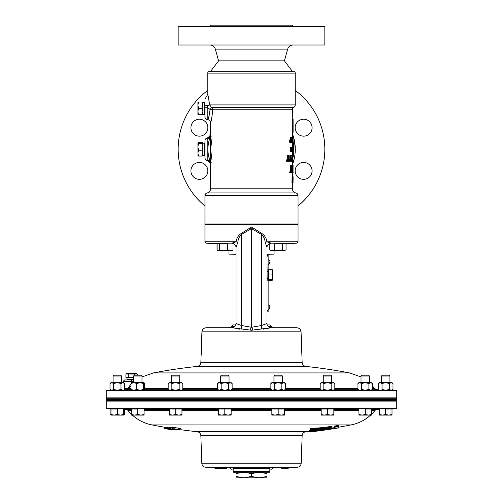 <?xml version="1.0" encoding="UTF-8"?>
<svg xmlns="http://www.w3.org/2000/svg" width="503" height="503" viewBox="0 0 503 503"><rect width="100%" height="100%" fill="white"/><g stroke="black" fill="none" stroke-linecap="round" stroke-linejoin="round"><path stroke-width="0.75" d="M123.663 390.271L124.643 389.429L124.643 383.512L122.814 382.67L120.984 383.512L117.325 382.67L113.665 383.512L113.665 389.429L111.836 390.271L106.586 390.416L396.414 390.416L396.766 390.768L106.234 390.768L106.234 397.854L396.766 397.854L396.766 390.768M232.851 243.333L231.826 243.182L236.096 241.786C236.63 238.064 238.378 235.266 241.339 233.392L251.5 226.991L261.661 233.392C264.616 235.253 266.364 238.051 266.904 241.786L298.04 241.786L298.04 224.369L204.96 224.369L205.299 224.03M106.573 398.194L106.234 397.854M396.427 398.194L396.766 397.854M235.744 324.932L233.153 324.932L235.744 324.932M235.989 247.382L235.989 323.523L241.559 325.504L251.123 327.22L251.123 228.796L241.559 234.423C239.309 236.473 238.07 239.126 237.844 242.383L235.989 247.382C236.416 247.18 235.894 246.093 234.417 244.112L234.417 244.112A4.231 4.225 -51.1 0 0 231.826 243.182L206.312 243.182L204.96 241.786L236.096 241.786A4.231 0.39 15.4 0 1 237.844 242.383M252.896 227.658L251.877 228.796L251.877 327.22L261.441 325.504L267.011 323.523L267.011 247.382L265.156 242.383C264.93 239.126 263.691 236.473 261.441 234.423L251.877 228.796L251.123 228.796L250.104 227.658M268.099 326.359L271.243 326.359L272.645 327.755L271.192 327.755L296.852 327.755L271.205 327.755M130.962 386.015L128.793 388.599L126.586 389.731L124.203 389.812L126.586 389.731A1.408 0.723 88.1 0 0 127.265 388.322L128.234 387.756L130.962 384.059M266.98 323.429A4.231 4.213 90 0 0 271.192 327.755L251.5 330.22L231.808 327.755L206.148 327.755L231.757 327.755C234.323 327.503 235.737 326.095 235.989 323.523M238.573 329.019L239.541 329.125M251.5 372.918L349.579 372.918A519.008 519.008 0 0 0 305.931 366.429L197.069 366.429A519.008 519.008 0 0 0 153.421 372.918L251.5 372.918M201.25 352.106L201.112 355.005L201.225 352.106M201.596 352.678L201.263 354.929L201.584 354.929L201.615 349.22L201.684 352.678M263.459 329.125L270.438 327.843M270.457 327.843L271.136 327.755M267.256 324.932L269.847 324.932L271.243 326.334L268.08 326.334M265.156 242.383A4.231 0.39 -15.4 0 1 266.904 241.786L271.174 243.182L270.149 243.333M250.085 330.087A4.231 0.799 109.2 0 0 251.123 327.22L251.877 327.22A4.231 0.799 70.8 0 0 252.915 330.087M236.02 323.429A4.231 4.213 -90 0 1 231.808 327.755M261.661 233.392A4.231 0.899 -75.8 0 0 261.441 234.423L261.441 325.504A4.231 1.113 86.5 0 0 261.9 329.22M286.056 243.553L296.688 243.182L271.174 243.182A4.231 4.225 51.1 0 0 268.602 244.1A4.231 4.225 51.1 0 0 268.583 244.112A4.231 4.225 51.1 0 0 267.011 247.357M241.1 329.22A4.231 1.113 93.5 0 0 241.559 325.504L241.559 234.423A4.231 0.899 75.8 0 0 241.339 233.392M235.989 247.357A4.231 4.225 -51.1 0 0 234.417 244.112L232.826 243.314M201.15 354.42L201.294 349.805M201.584 354.929L201.263 354.929M131.623 382.67L131.623 381.349L123.16 381.349L123.16 382.67L123.16 381.349L124.568 379.941L133.521 379.941M132.239 382.67L133.521 381.481M124.643 388.423L127.265 388.322M130.962 388.599L128.793 388.599A1.408 0.365 37.9 0 0 128.234 387.756M113.062 409.046L106.586 408.82L106.234 408.467L106.234 401.105L106.605 400.734L396.395 400.734L396.766 401.105L106.234 401.105M389.938 409.046L396.414 408.82L396.766 408.467L396.766 401.105M389.907 400.168L396.395 400.734M113.093 400.168L106.605 400.734M338.513 426.091L334.218 426.802L334.218 426.098L338.513 425.387L338.513 426.091L334.218 426.802M337.438 428.015L338.513 427.833L337.438 427.952M338.513 427.833L338.513 427.129M233.342 472.21A1.402 1.402 0 0 1 233.166 471.531L269.834 471.531A1.402 1.402 0 0 1 269.658 472.21L233.342 472.21M269.834 468.689L233.166 468.689A1.402 1.402 0 0 0 231.764 467.287L271.236 467.287A1.402 1.402 0 0 0 269.834 468.689L269.834 471.531M131.409 414.202A40.9 40.9 0 0 1 128.058 410.542L131.409 410.542L128.058 410.542A2.823 2.823 0 0 0 125.964 409.499L123.663 409.417M371.591 414.202A40.9 40.9 0 0 0 374.942 410.542L371.591 410.542L374.942 410.542A2.823 2.823 0 0 1 377.036 409.499L379.337 409.417M270.268 467.671L281.718 467.287L281.718 468.689L288.131 468.689L288.131 467.287L296.959 467.287L206.041 467.287L214.976 467.287L214.976 468.689L215.108 467.287M216.975 468.689L216.975 467.287L215.133 467.287L215.133 468.689L226.451 468.689L226.451 467.287L232.732 467.671M206.041 467.287A4.231 4.231 0 0 1 201.816 463.206L200.854 435.755A4.231 4.231 0 0 0 197.069 431.693L305.931 431.693A4.231 4.231 0 0 0 302.146 435.755L200.854 435.755M296.959 467.287A4.231 4.231 0 0 0 301.184 463.206L302.146 435.755M233.166 468.689L233.166 471.531M370.636 415.094A40.9 40.9 0 0 1 351.012 424.928L151.988 424.928A519.008 519.008 0 0 0 164.072 427.141L164.072 427.141A511.595 2.955 -90 0 0 164.079 427.141A519.008 519.002 90 0 0 164.173 427.154A511.608 48.929 -90 0 0 164.299 427.148A518.222 499.668 -90 0 0 164.827 427.236M132.364 415.094A40.9 40.9 0 0 0 151.988 424.928M314.708 429.116A519.002 428.078 90 0 1 312.765 429.455L310.445 429.763L310.445 430.989L311.697 430.7A518.964 428.047 -90 0 0 323.416 428.613A517.386 517.386 0 0 0 329.88 427.663L332.037 427.405L330.427 427.94A519.002 466.074 90 0 1 309.364 431.367L309.364 430.662A519.002 466.074 -90 0 0 310.445 430.518M312.765 429.455L312.765 430.159A519.002 428.078 -90 0 0 320.801 428.688A513.544 429.757 90 0 1 313.011 429.216L310.445 429.455L310.445 428.248L311.759 428.317A513.217 429.487 -90 0 0 323.423 427.544A517.027 517.027 0 0 0 329.88 426.594L332.037 426.173L332.037 426.877L329.88 427.299L329.88 426.594M338.494 427.053L338.494 427.757A517.989 448.594 -90 0 1 325.529 429.927L325.529 429.927A519.002 519.002 0 0 0 329.88 429.298L329.88 429.248M332.037 428.078A518.241 448.808 -90 0 0 334.187 427.701M216.975 467.287L220.081 467.287L220.081 468.689M220.672 468.689L220.672 467.287L221.628 467.287L221.628 468.689M281.718 467.287L281.831 468.689M285.408 468.689L285.408 467.287L287.735 467.287L287.735 468.689M282.944 468.689L282.944 467.287L281.831 467.287M164.827 428.543A518.297 467.878 90 0 0 167.317 428.984A512.041 48.954 90 0 1 166.977 428.984A518.222 499.668 90 0 1 164.299 428.543A511.608 48.929 90 0 1 164.173 428.537A518.178 496.342 -90 0 0 173.007 429.933A512.991 49.181 -90 0 0 173.12 429.933A518.279 463.816 -90 0 1 164.94 428.537A511.608 49.307 90 0 1 164.827 428.543L164.827 427.141A511.608 49.307 -90 0 0 164.94 427.135A518.279 463.816 90 0 0 165.386 427.217M172.428 427.135L172.428 428.531L174.673 429.248L180.401 429.958L178.163 429.248L172.001 428.594L172.001 427.192L172.428 427.135L180.401 428.562M167.254 428.531A516.707 490.362 -90 0 0 173.195 429.38A515.644 227.978 90 0 0 175.409 429.92A512.991 160.136 -90 0 0 175.88 429.927A515.877 236.36 -90 0 1 173.164 429.26A519.008 493.066 90 0 0 177.182 429.933A512.991 160.111 -90 0 0 177.534 429.927A519.002 493.053 -90 0 1 169.429 428.543A511.608 159.677 90 0 1 169.077 428.543A519.008 493.003 90 0 0 171.888 429.04A515.638 227.545 90 0 0 172.705 429.26A516.732 493.556 90 0 1 167.719 428.543A511.608 159.835 90 0 1 167.254 428.531L167.254 427.135A511.608 159.835 -90 0 0 167.719 427.141A516.732 493.556 -90 0 0 169.077 427.343M169.077 428.543L169.077 427.148A511.608 159.677 -90 0 0 169.429 427.141A519.002 493.053 90 0 0 172.001 427.594M165.386 428.537A519.002 508.093 90 0 0 166.374 428.707A511.771 104.769 -90 0 0 167.222 428.713A519.008 508.017 90 0 0 174.572 429.927A512.985 104.655 -90 0 0 174.799 429.92A519.002 508.024 -90 0 1 166.462 428.537A511.601 104.655 90 0 1 165.386 428.537L165.386 427.141A511.601 104.655 -90 0 0 166.462 427.141A519.002 508.024 90 0 0 167.254 427.28M396.414 408.82L106.586 408.82M283.095 468.689L283.095 467.287M287.691 468.689L287.691 467.287M220.075 468.689L220.075 467.287M178.163 429.248L178.163 427.852M180.401 429.958L180.829 429.902L180.829 428.499M169.429 428.543L169.429 427.141M167.719 428.543L167.719 427.141M175.157 429.858L175.157 429.92A512.978 125.876 -90 0 1 174.874 429.92A519.008 503.126 90 0 1 174.799 429.908L174.799 429.776M166.462 428.537L166.462 427.141M164.173 428.537L164.173 427.135M164.94 428.537L164.94 427.135M164.299 428.543L164.299 427.148M167.901 429.134A512.192 48.86 -90 0 0 168.178 429.134A518.304 468.268 90 0 0 171.982 429.769A518.228 499.888 90 0 1 167.901 429.134M164.079 428.537L164.079 427.141L164.072 428.537A511.595 2.955 90 0 1 164.072 428.537A519.008 519.008 0 0 0 165.261 428.738A511.796 2.961 -90 0 0 165.267 428.738L165.261 428.738A519.008 519.002 -90 0 1 164.079 428.537A519.008 519.002 90 0 0 165.261 428.738L165.267 428.719M173.786 429.958L173.12 429.895M177.534 429.92A512.978 168.606 -90 0 0 178.137 429.914L178.137 429.776M177.157 429.927A512.978 168.606 -90 0 1 175.924 429.914L175.924 429.725M182.149 429.914L182.149 429.902A512.978 223.451 -90 0 1 181.558 429.92L181.558 429.82M181.558 429.92A517.065 513.135 -90 0 1 180.829 429.826M179.357 429.92L179.357 429.908A512.978 223.2 -90 0 1 178.766 429.908L178.766 429.845M178.766 429.908A516.814 257.863 90 0 1 178.301 429.795M332.037 428.946L329.88 429.298M332.037 428.958L332.037 428.971A519.008 519.008 0 0 1 310.445 431.901L310.445 431.857A518.97 518.97 0 0 1 309.37 431.983L309.37 431.367A516.713 464.011 -90 0 0 330.427 428.984L331.942 428.801A518.241 448.808 90 0 0 332.037 428.782L332.037 427.5M310.445 431.851L310.445 431.272L310.445 431.851L324.988 429.939A518.241 448.808 90 0 0 334.187 428.405L334.187 426.582M334.187 427.286A513.783 444.834 90 0 0 338.494 426.745M332.037 428.022L329.547 428.424A518.97 466.042 90 0 1 327.591 428.77L327.591 429.285L327.591 428.77M332.037 428.644L329.641 429.015A516.506 463.823 -90 0 1 327.591 429.285M329.641 429.015L329.641 428.405M325.617 429.116A518.97 466.042 90 0 1 316.783 430.543A516.506 463.823 -90 0 0 325.617 429.537L325.617 429.116L325.617 429.537M310.445 428.952L311.759 429.021L311.759 428.317M311.759 429.021A513.217 429.487 90 0 0 323.423 428.248L323.423 427.544M323.423 428.248A517.027 517.027 0 0 0 329.88 427.299M332.037 426.877L332.037 427.405M312.765 430.159L310.445 430.467M337.079 428.015L337.079 428.116A518.97 518.97 0 0 0 338.494 427.877L338.481 427.915A519.008 519.008 0 0 1 334.187 428.631L334.187 428.594A518.97 518.97 0 0 0 335.639 428.355L335.639 428.273M337.079 428.116L335.639 428.374M338.494 427.902L334.187 428.619M106.234 408.467L396.766 408.467M295.16 170.869A8.463 8.463 0 0 0 303.617 179.332A8.463 8.463 0 0 0 312.08 170.869A8.463 8.463 0 0 0 303.617 162.412A8.463 8.463 0 0 0 295.16 170.869M295.16 127.693A8.463 8.463 0 0 0 303.617 136.156A8.463 8.463 0 0 0 312.08 127.693A8.463 8.463 0 0 0 303.617 119.23A8.463 8.463 0 0 0 295.16 127.693M190.92 127.693A8.463 8.463 0 0 0 199.383 136.156A8.463 8.463 0 0 0 207.84 127.693A8.463 8.463 0 0 0 199.383 119.23A8.463 8.463 0 0 0 190.92 127.693M190.92 170.869A8.463 8.463 0 0 0 199.383 179.332A8.463 8.463 0 0 0 207.84 170.869A8.463 8.463 0 0 0 199.383 162.412A8.463 8.463 0 0 0 190.92 170.869M210.367 71.703L218.598 60.838L284.402 60.838L292.633 71.703M202.86 102.291L204.262 102.291L204.262 114.477L204.96 114.451L204.96 116.847L204.96 106.227C204.96 97.173 204.96 97.173 204.96 106.227A2.823 0.666 180 0 1 207.393 105.567L207.777 107.648L207.777 119.664C208.399 119.142 209.173 115.759 210.091 109.509L207.777 107.648L204.96 107.831M291.206 166.034L291.526 166.034L291.206 166.034M290.797 166.034L290.464 166.034L290.797 166.034M293.104 165.544L293.098 166.581L292.909 165.858M292.111 166.581L292.149 167.128L291.595 167.128L291.526 169.291L292.18 172.554L290.979 172.554L290.897 171.737M291.709 172.554L291.671 171.969L290.941 171.969M292.683 168.241L292.212 168.241L292.683 168.241L292.721 167.725L292.155 167.725M292.721 167.725L292.721 167.128L292.149 167.128L292.212 168.241M211.952 159.715L210.6 149.284L210.6 188.776A4.231 4.231 0 0 1 207.217 192.919A2.823 2.823 0 0 0 204.96 195.68L204.96 224.03L298.04 224.03L298.04 195.68L204.96 195.68M210.6 188.776L292.4 188.776A4.231 4.231 0 0 0 295.783 192.919A2.823 2.823 0 0 1 298.04 195.68M292.884 126.718L293.104 132.358L293.104 119.387L292.884 126.718L292.18 126.718L292.4 109.792A2.823 2.823 0 0 1 293.809 107.353L211.43 107.353L210.091 109.509L212.763 109.792C211.933 117.425 211.216 121.657 210.6 122.487L210.889 121.487M289.803 172.227L289.596 172.554L290.552 172.227L289.803 172.227L290.464 169.291L290.388 167.128L291.595 167.128M291.671 172.554L292.413 172.831L291.677 167.128M293.104 148.725A40.9 40.9 0 0 0 293.098 148.599A40.9 40.9 0 0 0 293.092 148.278L293.048 147.115L292.243 147.165M288.181 155.628L287.477 155.628L287.477 158.017L286.201 161.274L286.905 161.274L288.181 158.017L288.181 155.628L288.571 155.628L288.571 158.017L289.621 161.274L289.206 161.274L288.376 158.69L287.458 161.274L286.905 161.274M288.018 159.734L288.502 161.274L289.206 161.274M291.633 161.274L291.828 155.628L291.828 161.274L289.747 161.274L289.747 160.614L290.489 160.614L290.489 155.628L289.785 155.628L289.785 160.614M291.633 155.628L290.929 155.628L290.929 160.614M291.727 161.274L292.551 161.344L292.092 159.514L292.551 160.759L292.815 158.451L292.551 156.144L291.828 159.514M291.828 157.464L292.551 155.559L291.721 155.628M292.897 176.786L292.193 176.786L291.935 181.772L291.935 182.356L292.639 182.356L292.966 176.786L293.029 182.356L292.639 182.356M292.017 151.397L292.017 147.165L292.142 150.768L292.388 147.165L292.671 150.768L292.746 147.165L292.746 151.397L292.432 147.869L292.212 151.397L291.275 151.397L290.703 147.165L291.086 148.486L291.621 148.486L291.746 147.165L291.042 147.165L290.992 147.7M290.703 147.165L289.992 147.165L290.571 151.397L291.275 151.397M289.2 141.299L290.036 142.934L290.74 142.934L289.904 141.299L289.2 141.299L290.017 139.564L291.199 139.564L291.199 137.294L290.495 137.294L290.495 139.564M291.067 166.581L292.821 166.581L292.721 168.895M292.4 188.776L292.4 182.426L293.104 182.426L292.891 179.722M293.067 179.722L293.104 176.71L292.4 176.71L292.721 167.128M292.4 165.493L292.4 161.344M292.4 155.559L292.4 151.453M292.4 147.115L292.4 142.934M292.4 137.294L292.4 132.358M293.048 132.358L292.344 132.358L292.344 126.718M212.008 138.633L210.6 149.284L210.6 122.487C210.43 120.777 209.493 119.833 207.777 119.664C206.067 119.5 205.123 118.557 204.96 116.847M211.6 118.702L212.008 116.715M207.393 105.567C206.18 94.111 206.18 94.111 207.393 105.567A2.823 0.692 175.5 0 0 209.707 104.907L295.223 104.907L295.223 73.124A2.823 2.823 0 0 0 294.833 71.703L208.167 71.703A2.823 2.823 0 0 0 207.777 73.124L207.777 94.281L209.707 104.907L211.43 107.353A2.823 2.672 -90 0 1 212.763 109.792L292.4 109.792M208.902 98.94L208.255 96.054M295.223 104.907A2.823 2.823 0 0 1 293.809 107.353M209.877 45.006A5.64 5.64 0 0 1 215.309 49.124L218.598 60.838M293.123 45.006A5.64 5.64 0 0 0 287.691 49.124L215.309 49.124M324.837 26.502L178.163 26.502L178.163 45.006L324.837 45.006L324.837 26.502M292.344 26.502L292.344 25.15L210.656 25.15L210.656 26.502M298.04 205.96A73.337 73.337 0 0 0 295.223 90.402M207.777 90.402A73.337 73.337 0 0 0 204.96 205.96M284.402 60.838L287.691 49.124M210.6 138.451A2.823 2.678 17.9 0 1 209.902 138.514L207.777 138.118L207.777 149.284C208.16 143.946 208.864 140.356 209.902 138.514A2.823 1.371 -80 0 0 210.6 137.828M207.481 137.985A2.823 2.817 -162.4 0 0 209.77 136.049A43.78 43.78 0 0 0 209.103 138.388A43.78 43.78 0 0 1 210.6 133.672A43.78 43.78 0 0 0 209.77 136.049L211.216 136.25M211.216 162.318L209.77 162.519A43.78 43.78 0 0 0 210.6 164.89A43.78 43.78 0 0 1 209.103 160.18A43.78 43.78 0 0 0 210.6 164.89A43.78 43.78 0 0 1 209.77 162.519L207.443 160.583C205.909 160.275 205.086 159.344 204.96 157.785L204.96 140.79C205.086 139.224 205.909 138.287 207.443 137.979L209.77 136.049L210.6 133.672M292.4 133.672A43.78 43.78 0 0 1 292.4 164.89A43.78 43.78 0 0 0 292.4 133.672L292.539 134.043M293.104 176.723L293.092 180.514M292.639 181.772L291.935 181.772M292.872 178.32L292.168 178.32M292.834 156.433L292.998 161.274L292.658 161.274M293.098 155.628L292.658 155.628M292.62 155.559L292.903 158.451L292.551 161.344M292.815 158.451L292.111 158.451M290.489 155.628L290.753 160.614L291.356 160.614L291.356 161.274M289.747 160.614L289.42 160.614M288.181 158.017L287.477 158.017M293.092 148.278L293.042 149.278M292.3 151.453L293.048 151.453L292.991 147.115L293.104 149.278M292.017 147.165L291.457 151.397M292.62 151.397L292.212 151.397M291.621 148.486L291.086 148.486M291.57 148.926L291.143 148.926L291.369 150.856L291.57 148.926L291.143 148.926M292.4 143.009L293.098 143.009L292.872 140.111M293.098 143.009L293.104 142.343M293.098 137.809L293.104 140.111L293.098 137.225L292.4 137.225M293.104 137.872L293.098 137.225M293.104 140.111L293.098 142.424M291.841 142.934L292.036 137.294L292.463 142.198L292.784 137.294L292.953 142.934L292.733 138.331L292.545 142.934L292.117 138.338L291.841 142.934L292.381 142.934M292.036 137.294L291.419 137.294L291.419 142.934L290.74 142.934M292.683 137.294L292.193 137.294M292.872 142.934L292.545 142.934M289.904 141.299L290.721 139.564M291.199 142.28L290.734 142.28L291.199 142.28L291.199 140.224L290.728 140.224L290.231 141.274L290.734 142.28M291.199 140.224L290.728 140.224M290.495 140.299L290.495 142.23M293.104 148.813A40.9 40.9 0 0 1 293.092 150.29M292.96 168.895L293.104 172.416M293.104 172.554L292.413 172.825M293.01 172.554L292.438 172.554L293.01 172.554M293.067 168.763L293.054 167.128M291.394 165.5L292.891 165.5L293.042 168.763M291.954 165.5L291.797 166.581M293.048 169.304L293.048 172.007L293.067 169.304M292.645 168.738L292.262 168.738L292.645 168.738L292.469 170.963L292.262 168.738M290.464 169.291L291.206 169.291L291.13 167.128M291.206 169.291L290.552 172.227M290.357 172.554L290.803 172.554L291.275 169.951L291.671 171.969M293.06 165.5L293.104 165.921M293.104 165.5L292.268 165.493M291.325 166.279L291.432 165.751L291.25 166.26M293.104 119.387L292.4 119.387M293.048 151.397L292.884 153.516L292.4 153.516M293.048 147.165L292.884 145.053L292.4 145.053M210.6 160.117A2.823 2.678 -17.9 0 0 209.902 160.048C208.864 158.212 208.16 154.622 207.777 149.284L207.777 160.451L209.902 160.048A2.823 1.371 -100 0 1 210.6 160.74M204.96 157.779L204.96 157.659A2.823 2.792 180 0 0 207.777 160.451L207.431 160.576M209.462 114.294L209.242 115.231M209.028 116.023L208.418 117.972M208.236 118.475L207.777 119.664M207.431 137.992L207.777 138.118A2.823 2.792 0 0 0 204.96 140.909M207.481 160.583A2.823 2.817 -17.6 0 1 209.77 162.519M106.29 399.589L396.71 399.589L396.71 398.194L106.29 398.194L106.29 399.589M235.989 254.336L228.959 254.109L235.989 254.109M228.959 250.569L228.959 254.109M267.011 254.109L274.041 254.109L274.041 250.569M274.041 254.109L267.011 254.336M251.5 473.593L251.5 476.467L243.741 477.85L235.989 477.85L235.989 476.467L243.741 477.85L259.259 477.85L267.011 476.467L267.011 473.593L259.259 472.21L251.5 473.593L243.741 472.21L235.989 473.593L235.989 472.21M267.011 472.21L267.011 473.593M235.989 476.467L235.989 473.593M267.011 476.467L267.011 477.85L259.259 477.85L251.5 476.467M227.501 249.941L223.527 250.569L219.56 249.941L218.34 250.569L217.686 250.375L217.126 249.941L217.126 243.439L227.501 243.439L227.501 249.941L230.261 250.569L233.015 249.941L233.015 243.439M219.56 243.439L219.56 249.941M217.686 250.375L232.122 250.569L233.015 249.941M217.038 243.559L217.038 249.941L217.617 250.337M282.384 249.941L278.316 250.569L274.248 249.941L272.022 250.569L269.797 249.941L270.878 250.569L284.22 250.569L282.384 249.941L282.384 243.439L286.056 243.439L286.056 249.941L284.22 250.569L286.056 249.941M274.248 249.941L274.248 243.439L282.384 243.439M269.797 243.439L269.797 249.941M111.427 415.094L110.082 414.529L110.082 409.046L117.325 409.046L117.325 414.529L114.156 415.094L110.981 414.529L110.981 415.094L120.494 415.094L117.325 414.529M110.981 415.094L110.082 414.529M124.568 409.448L124.568 414.529L123.663 414.881M123.663 409.046L123.663 415.094L124.568 414.529M122.292 415.094L120.494 415.094L123.663 414.529M131.094 413.894L131.44 415.094M131.409 414.635L131.094 414.529M171.265 376.037L179.728 376.037L178.886 375.2L172.108 375.2L171.265 376.037L171.265 382.67M175.723 414.529L172.498 415.094L169.272 414.529L169.159 415.094L169.046 414.529L169.046 409.046L175.723 409.046L175.723 414.529L178.835 415.094L181.948 414.529L181.948 409.046L175.723 409.046M169.272 409.046L169.272 414.529M181.834 415.094L181.948 414.529L181.834 415.094L169.159 415.094L169.046 414.529M323.272 376.037L331.735 376.037L330.892 375.2L324.114 375.2L323.272 376.037L323.272 382.67M323.272 399.589L323.272 400.734M331.735 376.037L331.735 382.67M331.735 399.589L331.735 400.734M327.503 414.529L324.334 415.094L321.166 414.529L321.166 415.094L330.672 415.094L327.503 414.529L327.503 409.046L333.847 409.046L333.847 414.529L330.672 415.094L333.847 415.094L333.847 414.529M321.166 414.529L321.166 409.046L327.503 409.046M141.142 375.2L141.984 376.037L141.142 375.2L134.364 375.2L133.521 376.037L133.521 382.67M141.984 382.67L141.984 376.037L133.521 376.037M133.521 399.589L133.521 400.734M141.984 399.589L141.984 400.734M137.753 414.529L134.584 415.094L131.409 414.529L131.409 415.094L140.922 415.094L137.753 414.529L137.753 409.046L131.409 409.046L131.409 414.529M144.091 414.529L140.922 415.094L144.091 415.094L144.091 409.046M368.636 375.2L369.479 376.037L368.636 375.2L361.858 375.2L361.016 376.037L361.016 382.67M369.479 376.037L369.479 382.67L369.479 376.037L361.016 376.037M361.016 399.589L361.016 400.734M369.479 399.589L369.479 400.734M365.247 414.529L362.078 415.094L358.909 414.529L358.909 415.094L368.416 415.094L365.247 414.529L365.247 409.046L371.591 409.046L371.591 414.529L368.416 415.094L371.591 415.094L371.591 414.529M358.909 409.046L358.909 414.529M220.578 376.037L229.041 376.037L228.199 375.2L221.421 375.2L220.578 376.037L220.578 382.67M220.578 399.589L220.578 400.734M229.041 376.037L229.041 382.67M229.041 399.589L229.041 400.734M224.81 414.529L221.641 415.094L218.472 414.529L218.472 415.094L227.978 415.094L224.81 414.529L224.81 409.046L231.154 409.046L231.154 414.529L227.978 415.094L231.154 415.094L231.154 414.529M218.472 414.529L218.472 409.046L224.81 409.046M273.959 376.037L282.422 376.037L281.579 375.2L274.801 375.2L273.959 376.037L273.959 382.67M273.959 399.589L273.959 400.734M282.422 376.037L282.422 382.67M282.422 399.589L282.422 400.734M278.19 414.529L275.022 415.094L271.846 414.529L271.846 415.094L281.359 415.094L278.19 414.529L278.19 409.046L284.528 409.046L284.528 414.529L281.359 415.094L284.528 415.094L284.528 414.529M271.846 414.529L271.846 409.046L278.19 409.046M389.064 375.2L389.907 376.037L389.064 375.2L382.286 375.2L381.444 376.037L381.444 382.67M389.907 382.67L389.907 376.037L381.444 376.037M381.444 399.589L381.444 400.734M389.907 399.589L389.907 400.734M385.675 414.529L382.506 415.094L379.337 414.529L379.337 415.094L388.844 415.094L385.675 414.529L385.675 409.046L392.019 409.046L392.019 414.529L388.844 415.094L392.019 415.094L392.019 414.529M379.337 409.046L379.337 414.529M120.714 375.2L121.556 376.037L120.714 375.2L113.936 375.2L113.093 376.037L113.093 382.67M121.556 376.037L121.556 382.67L121.556 376.037L113.093 376.037M113.093 399.589L113.093 400.734M121.556 399.589L121.556 400.734M110.981 409.046L110.981 414.529M123.663 415.094L120.494 415.094M267.011 261.635L267.162 279.964L268.451 279.951L268.426 269.646L272.224 269.646L272.72 271.815L272.33 273.99L272.745 276.675L272.274 279.366L272.632 279.882L272.11 280.397L268.313 280.397L268.382 279.951M268.495 277.901L268.495 272.349M268.533 273.99L272.33 273.99M268.426 269.646L268.351 270.086M272.582 270.161L272.224 269.646M268.3 279.951L268.313 280.397M268.483 279.366L272.274 279.366M272.595 279.995L272.11 280.397M272.632 279.882L272.538 269.948M267.86 270.086L268.407 269.74M267.854 269.74L267.778 270.086M267.715 279.951L268.313 280.297M267.728 280.297L267.803 279.951M204.96 155.352L204.262 155.377L204.262 143.192L202.86 143.192M204.262 155.377L202.86 155.377L202.86 153.145L202.828 155.679M202.86 142.997L202.294 143.474L202.86 146.857L202.86 142.997L202.294 142.519L198.484 142.519L197.949 142.89L198.484 143.474L202.294 143.474M202.86 153.145L202.294 150.234L202.86 146.857L202.86 153.145L202.294 156.049L202.86 155.572M202.294 156.049L198.484 156.049L197.918 153.145L198.484 150.234L197.918 146.857L198.484 143.474M197.918 155.572L198.484 156.049M202.294 150.234L198.484 150.234M197.918 142.997L197.949 155.679M202.86 102.04L202.294 102.015L202.86 102.04L202.294 108.321L202.86 111.509L202.86 105.165L202.294 102.015L197.918 102.04L197.918 105.165L198.484 102.015L197.918 102.04M202.294 114.753L202.86 114.722L202.294 114.69L202.86 111.509L202.86 114.722L197.918 114.722L198.484 114.69L197.918 111.509L198.484 108.321L197.918 105.165L197.918 114.722L198.484 114.753M202.294 114.69L198.484 114.69M202.294 108.321L198.484 108.321M144.537 389.429L144.537 383.512L144.034 382.67L143.525 383.512L143.525 389.429L144.034 390.271M144.034 382.67L140.13 382.67L143.525 383.512M143.525 389.429L140.13 390.271L136.734 389.429L136.734 383.512L140.13 382.67L133.848 382.67L130.962 383.512L131.472 382.67M136.734 383.512L133.848 382.67L131.346 382.72M136.734 389.429L133.848 390.271L130.962 389.429L130.962 383.512M130.962 389.429L131.472 390.271M131.346 390.221L133.848 390.271M268.451 270.086L267.162 270.086M133.521 379.331L127.039 379.331L127.039 377.634M125.913 374.062L137.3 374.062L136.181 373.415L127.039 373.415L125.913 374.062L125.913 377.634L133.521 377.634M128.762 374.062L128.762 377.634M134.458 374.062L134.458 375.2M137.3 374.062L137.3 375.2M231.154 390.271L232.135 389.429L232.135 383.512L230.305 382.67L231.242 382.902M232.135 389.429L230.305 390.271L231.242 390.039M221.15 389.429L219.321 390.271L224.81 390.271L221.15 389.429L221.15 383.512L224.81 382.67L230.305 382.67L228.469 383.512L228.469 389.429L230.305 390.271L224.81 390.271L228.469 389.429M221.15 383.512L219.321 382.67L224.81 382.67L228.469 383.512M217.491 383.512L218.472 382.67L219.321 382.67L217.491 383.512L217.491 389.429L219.321 390.271M232.135 383.512L231.154 382.67L230.305 382.67M284.528 390.271L285.509 389.429L285.509 383.512L283.679 382.67L284.616 382.902M285.509 389.429L283.679 390.271L284.616 390.039M274.531 389.429L272.695 390.271L278.19 390.271L274.531 389.429L274.531 383.512L278.19 382.67L283.679 382.67L281.85 383.512L281.85 389.429L283.679 390.271L278.19 390.271L281.85 389.429M274.531 383.512L272.695 382.67L278.19 382.67L281.85 383.512M270.865 383.512L271.846 382.67L272.695 382.67L270.865 383.512L270.865 389.429L272.695 390.271M285.509 383.512L284.528 382.67L283.679 382.67M372.572 389.429L370.742 390.271L371.591 390.271L372.572 389.429L372.572 383.512L370.742 382.67L371.673 382.902L370.742 382.67L368.906 383.512L368.906 389.429L370.742 390.271L371.673 390.039M368.906 389.429L365.247 390.271L361.588 389.429L361.588 383.512L365.247 382.67L368.906 383.512M361.588 383.512L359.758 382.67L357.929 383.512L357.929 389.429L359.758 390.271M371.591 382.67L372.572 383.512L371.591 382.67L358.909 382.67L357.929 383.512M365.247 390.271L370.742 390.271M334.828 389.429L332.999 390.271L333.847 390.271L334.828 389.429L334.828 383.512L332.999 382.67L333.929 382.902M323.844 383.512L322.014 382.67L332.999 382.67L331.163 383.512L327.503 382.67L323.844 383.512L323.844 389.429L327.503 390.271L333.929 390.039M332.999 390.271L331.163 389.429L331.163 383.512M327.503 390.271L331.163 389.429M320.185 383.512L321.166 382.67L322.014 382.67L320.185 383.512L320.185 389.429L322.014 390.271L323.844 389.429M334.828 383.512L333.847 382.67L332.999 382.67M181.834 390.271L182.815 389.429L182.815 383.512L180.986 382.67L181.923 382.902M171.837 383.512L170.001 382.67L180.986 382.67L179.156 383.512L175.497 382.67L171.837 383.512L171.837 389.429L175.497 390.271L179.156 389.429L180.986 390.271L181.923 390.039M179.156 389.429L179.156 383.512M168.172 383.512L169.153 382.67L170.001 382.67L168.172 383.512L168.172 389.429L170.001 390.271L175.497 390.271M171.837 389.429L170.001 390.271L169.153 390.271L168.172 389.429M182.815 383.512L181.834 382.67L180.986 382.67M113.665 383.512L111.836 382.67L123.16 382.701M124.643 383.512L123.663 382.67L122.814 382.67L123.751 382.902M122.814 390.271L120.984 389.429L120.984 383.512M113.665 389.429L117.325 390.271L120.984 389.429M110 383.512L110.981 382.67L111.836 382.67L110 383.512L110 389.429L111.836 390.271M396.414 390.416L392.026 390.265L393 389.429L391.164 390.271L392.019 390.271L393 389.429L393 383.512L391.164 382.67L392.101 382.902L391.164 382.67L389.335 383.512L389.335 389.429L391.164 390.271L392.101 390.039L391.485 390.246M389.335 389.429L385.675 390.271L382.016 389.429L382.016 383.512L385.675 382.67L389.335 383.512M382.016 383.512L380.186 382.67L378.357 383.512L378.357 389.429L379.337 390.271M392.019 382.67L393 383.512L392.019 382.67L379.337 382.67L378.357 383.512M385.675 390.271L391.164 390.271M267.011 255.442L268.143 255.442L268.143 269.74M268.143 280.297L268.143 311.86L267.011 311.86M269.966 307.232A2.427 1.031 -174.1 0 1 270.042 307.383A2.427 2.188 -12.4 0 1 269.979 307.654M269.715 308.49A2.427 2.188 -167.6 0 0 270.042 307.66A2.427 1.031 -174.1 0 1 269.715 308.031A2.414 1.704 61.8 0 0 269.727 307.773A2.414 1.704 61.8 0 0 269.715 307.503A2.427 1.031 -5.9 0 0 270.042 307.075A2.427 2.188 -167.6 0 0 269.715 306.226A2.414 0.805 138.7 0 0 269.715 305.975A2.427 2.188 -12.4 0 1 270.042 306.799L269.979 306.811M270.042 307.66L269.721 307.622M270.023 261.736L270.042 261.736A2.427 2.389 -32.6 0 0 269.715 260.818L269.715 260.906A2.427 2.389 -147.4 0 1 270.042 261.83A2.427 0.358 -5.4 0 1 269.715 261.994A2.414 1.867 79.5 0 1 269.727 262.283A2.414 1.867 79.5 0 1 269.715 262.572A2.427 0.358 -174.6 0 0 270.042 262.465L269.727 262.434M269.727 262.208A2.427 0.358 -174.6 0 1 270.042 262.371A2.427 2.389 -32.6 0 1 270.023 262.465M270.042 262.465A2.427 2.389 -147.4 0 1 269.715 263.383L269.727 263.358M269.727 262.346L270.042 262.371M201.112 355.005L200.854 362.367L302.146 362.367C302.397 364.662 303.661 366.014 305.931 366.429M372.572 388.599L374.616 388.599L376.772 389.731L372.22 389.731M358.281 389.731L334.47 389.731M320.537 389.731L285.157 389.731M271.218 389.731L231.782 389.731M232.135 388.599L270.865 388.599M285.509 388.599L320.185 388.599M334.828 388.599L357.929 388.599M234.92 326.334L231.757 326.334L233.153 324.932M231.757 326.334L234.901 326.359M217.843 389.731L182.463 389.731M168.53 389.731L144.43 389.731M131.069 389.731L126.586 389.731M302.146 362.367L301.077 331.835L201.923 331.835C202.237 329.346 203.652 327.987 206.148 327.755M144.537 388.599L168.172 388.599M182.815 388.599L217.491 388.599M133.521 381.349L131.623 381.349L131.623 379.941M123.16 382.67L123.26 381.349M125.964 409.499L131.409 409.499M144.091 409.499L169.046 409.499M181.948 409.499L218.472 409.499M231.154 409.499L271.846 409.499M284.528 409.499L321.166 409.499M333.847 409.499L358.909 409.499M371.591 409.499L377.036 409.499M358.909 410.542L333.847 410.542L358.909 410.542M321.166 410.542L284.528 410.542L321.166 410.542M271.846 410.542L231.154 410.542L271.846 410.542M218.472 410.542L181.948 410.542L218.472 410.542M169.046 410.542L144.091 410.542L169.046 410.542M201.816 463.206L301.184 463.206M330.427 427.94L330.427 427.581M207.217 192.919L295.783 192.919M295.223 73.124L207.777 73.124M293.104 141.437A42.34 42.34 0 0 1 293.086 157.238M291.847 167.53L291.533 167.53M291.206 167.669L290.464 167.669M268.495 271.501L267.162 271.501M268.495 278.536L267.162 278.536M268.143 256.844L267.011 256.844M268.143 310.458L267.011 310.458M106.586 390.416L106.234 390.768M204.96 241.786L204.96 224.369M217.126 243.559L206.312 243.182M153.421 372.918L141.984 376.954L141.984 376.037M201.923 331.835L201.313 349.22M374.616 388.599L372.572 386.084M361.016 376.954L349.579 372.918M301.077 331.835C300.763 329.346 299.348 327.987 296.852 327.755M376.772 389.731L378.79 389.8M298.04 241.786L296.688 243.182M231.757 326.359L230.355 327.755M267.011 323.523C266.42 326.195 270.721 328.189 271.243 327.755M268.602 244.1C267.131 246.017 266.603 247.111 267.011 247.382M270.174 243.314L268.583 244.112M200.854 362.367C200.603 364.662 199.339 366.014 197.069 366.429M123.16 381.349L124.568 379.941M297.701 224.03L298.04 224.369M305.931 431.693A519.008 519.008 0 0 0 309.364 431.316M338.513 427.21A519.008 519.008 0 0 0 351.012 424.928M180.829 429.719A519.008 519.008 0 0 0 197.069 431.693M283.906 467.287L283.906 468.689M216.78 467.287L216.78 468.689M291.369 166.575L290.633 166.575M294.601 141.626L295.267 150.328M294.374 158.137L292.4 164.89M210.6 164.89L209.764 162.5M293.104 182.426L293.104 181.772M293.104 166.273L293.104 165.732M291.369 165.493L290.633 165.493M207.777 94.281L204.96 99.166M179.728 376.037L179.728 382.67M179.728 399.589L179.728 400.734M171.265 399.589L171.265 400.734M204.96 143.217L204.262 143.192M204.262 114.477L202.86 114.477M127.058 379.941L127.039 379.331M218.472 390.271L217.491 389.429M271.846 390.271L270.865 389.429M358.909 390.271L357.929 389.429M321.166 390.271L320.185 389.429M110.981 390.271L110 389.429M268.143 309.609A2.433 2.433 0 0 0 269.966 307.974M269.966 306.49A2.433 2.433 0 0 0 268.143 304.849M269.721 260.824A2.433 2.433 0 0 0 268.143 259.718M268.143 264.484A2.433 2.433 0 0 0 269.721 263.371M229.714 467.671A2.131 2.131 0 0 0 233.166 468.664M269.834 468.664A2.131 2.131 0 0 0 273.286 467.671"/></g></svg>
